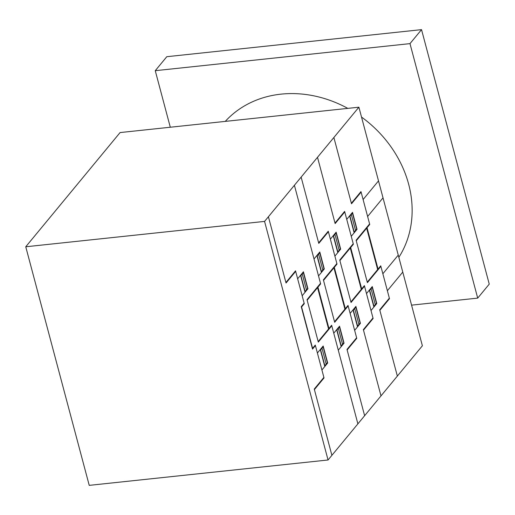 <?xml version="1.0" encoding="UTF-8"?>
<svg xmlns="http://www.w3.org/2000/svg" width="515" height="515" viewBox="0 0 515 515"><rect width="100%" height="100%" fill="white"/><g stroke="black" fill="none" stroke-linecap="round" stroke-linejoin="round"><path stroke-width="0.77" d="M155.253 70.69L166.802 56.702L421.534 29.638L489.25 284.132L477.701 298.114L409.985 43.627L155.253 70.69L170.298 127.231M421.534 29.638L409.985 43.627M411.569 305.144L477.701 298.114M361.524 117.06A110.558 94.47 39.6 0 1 408.646 184.177A110.558 94.47 39.6 0 1 398.848 257.339M225.255 121.392A110.558 94.47 39.6 0 1 347.792 108.375M328.049 459.985L422.384 345.777L358.897 107.197L120.085 132.567L25.75 246.775L264.562 221.405L328.049 459.985L89.23 485.362L25.75 246.775M358.897 107.197L264.562 221.405M356.258 240.775L369.738 224.463L360.989 191.586L351.365 203.245M333.868 137.499L351.507 203.773L361.131 192.114M372.911 251.687L372.454 248.539L371.424 246.099M371.289 245.597L372.545 248.397L373.027 252.131M369.513 237.003L369.126 237.467M369.435 236.733L369.055 237.196M368.772 225.628L368.631 225.094M368.579 225.86L368.437 225.325M351.256 236.314L357.03 229.323L352.518 212.36L346.743 219.351M356.889 228.795L354.198 232.059L349.962 216.152L352.659 212.888M355.685 230.952L351.314 214.523M354.14 232.819L349.627 215.856M354.771 231.364L354.912 231.885M350.593 214.691L350.734 215.225M350.4 214.922L350.541 215.457M356.695 229.033L352.466 213.126M356.798 228.911L356.953 229.42M380.881 266.345L367.407 282.664L356.116 240.241L369.596 223.928M367.266 282.13L380.74 265.811L389.488 298.681L379.858 310.339M397.355 376.079L379.722 309.811L389.346 298.159M375.19 260.262L375.577 259.798M375.647 260.062L375.261 260.526M379.922 267.51L379.774 266.976M379.587 267.214L379.729 267.742M371.006 310.545L376.78 303.554L372.268 286.578L366.493 293.576M374.856 305.884L374.714 305.35M374.663 306.116L374.521 305.582M369.377 290.08L373.896 307.049M376.639 303.02L373.948 306.283L369.712 290.376L372.409 287.113M371.064 288.748L375.293 304.655M370.291 289.681L370.15 289.147M371.07 288.735L370.922 288.213M372.216 287.351L376.446 303.251M372.19 286.675L372.313 287.228M378.042 269.075L367.041 227.72M377.662 269.545L366.654 228.19M339.894 260.59L353.374 244.271L344.625 211.401L335.001 223.053M317.504 157.307L335.143 223.581L344.767 211.929M356.547 271.495L356.09 268.347L355.06 265.907M354.925 265.412L356.18 268.212L356.663 271.946M353.148 256.811L352.762 257.281M353.071 256.541L352.691 257.011M352.408 245.436L352.266 244.902M352.215 245.668L352.073 245.14M334.892 256.129L340.666 249.131L336.153 232.168L330.379 239.16M340.524 248.61L337.834 251.874L333.598 235.967L336.295 232.703M339.321 250.766L334.95 234.331M337.776 252.633L333.263 235.664M338.406 251.172L338.548 251.7M334.229 234.499L334.37 235.033M334.035 234.731L334.177 235.265M340.331 248.842L336.102 232.935M340.434 248.726L340.589 249.234M364.517 286.16L351.043 302.472L339.752 260.056L353.232 243.737M350.895 301.938L364.375 285.625L373.124 318.495L363.493 330.147M380.991 395.893L363.358 329.626L372.982 317.967M358.826 280.076L359.213 279.606M359.283 279.87L358.897 280.34M363.551 287.325L363.41 286.791M363.223 287.022L363.365 287.557M354.642 330.36L360.416 323.362L355.904 306.393L350.129 313.384M358.492 325.699L358.35 325.165M358.298 325.931L358.157 325.396M353.013 309.888L357.532 326.864M360.275 322.834L357.584 326.092L353.348 310.191L356.045 306.927M354.552 308.022L358.929 324.463M353.927 309.489L353.786 308.955M355.852 307.159L360.082 323.066M355.826 306.489L355.949 307.043M361.678 288.889L350.676 247.535M361.298 289.353L350.29 247.998M323.529 280.398L337.01 264.086L328.261 231.216L318.637 242.868M301.14 177.121L318.779 243.395L328.403 231.737M340.183 291.31L339.726 288.162L338.69 285.722M338.561 285.22L339.816 288.02L340.299 291.754M336.784 276.626L336.398 277.089M336.707 276.355L336.327 276.819M336.044 265.251L335.902 264.716M335.851 265.483L335.709 264.948M322.313 305.479L323.349 307.931L323.8 311.066M320.42 296.434L320.034 296.904M323.935 311.569L323.452 307.835L322.197 305.034M320.343 296.164L319.963 296.634M318.528 275.937L324.302 268.946L319.789 251.983L314.015 258.974M324.16 268.418L321.469 271.682L317.234 255.775L319.931 252.511M322.815 270.053L318.585 254.146M321.411 272.441L316.899 255.479M307.165 300.213L320.645 283.894L294.406 185.278M319.487 285.297L319.345 284.763M322.042 270.987L322.184 271.508M322.828 270.04L322.957 270.575M317.864 254.313L318.006 254.848M317.671 254.545L317.813 255.08M323.967 268.656L319.738 252.749M324.07 268.534L324.225 269.042M348.153 305.968L334.679 322.287L323.388 279.864L336.868 263.551M334.531 321.753L348.011 305.434L356.76 338.31L347.129 349.962M364.626 415.702L346.994 349.434L356.618 337.782M342.462 299.885L342.848 299.421M342.919 299.685L342.533 300.148M347.187 307.133L347.046 306.605M346.859 306.837L347.001 307.371M338.278 350.168L344.052 343.177L339.54 326.201L333.765 333.199M342.127 345.507L341.986 344.973M341.934 345.739L341.793 345.205M336.649 329.703L341.168 346.672M343.911 342.642L341.22 345.906L336.984 329.999L339.681 326.735M338.336 328.37L342.565 344.277M337.563 329.304L337.422 328.77M338.342 328.358L338.188 327.836M339.488 326.974L343.717 342.881M339.462 326.298L339.585 326.851M330.488 326.645L330.63 327.18M326.098 319.699L326.484 319.229M326.555 319.493L326.169 319.963M345.314 308.697L334.312 267.349M317.948 287.158L328.95 328.512M344.934 309.167L333.926 267.813M328.57 328.976L317.562 287.621M387.37 290.73L402.769 272.087M382.851 273.761L398.256 255.112M367.62 216.5L383.018 197.857M363.107 199.537L378.506 180.887M357.886 423.858L331.647 325.248L318.173 341.561M268.412 216.744L286.044 283.018L295.674 271.36M285.909 282.49L295.533 270.839L304.281 303.708L301.584 306.972L312.586 348.32L315.283 345.063L324.032 377.933L314.401 389.585M302.163 295.752L307.938 288.761L303.425 271.791L297.651 278.782M315.425 345.591L312.534 349.086L301.249 306.67L304.14 303.174M307.603 288.464L303.374 272.557M307.796 288.233L305.105 291.496L300.869 275.589L303.567 272.326M306.592 290.389L302.221 273.961M305.047 292.256L300.535 275.287M305.678 290.795L305.82 291.323M307.706 288.349L307.861 288.851M301.5 274.122L301.642 274.656M301.307 274.36L301.449 274.894M331.892 455.324L314.259 389.057L323.89 377.405M321.914 369.982L327.688 362.991L323.175 346.016L317.401 353.007M325.57 365.553L325.428 365.019M320.285 349.511L324.804 366.487M325.763 365.322L325.622 364.787M323.124 346.782L327.353 362.689M321.83 347.644L326.201 364.086M327.546 362.457L324.849 365.721L320.62 349.814L323.317 346.55M321.199 349.112L321.057 348.584M323.092 346.112L323.22 346.666M331.789 325.783L318.315 342.095L307.024 299.678L320.504 283.359"/></g></svg>
